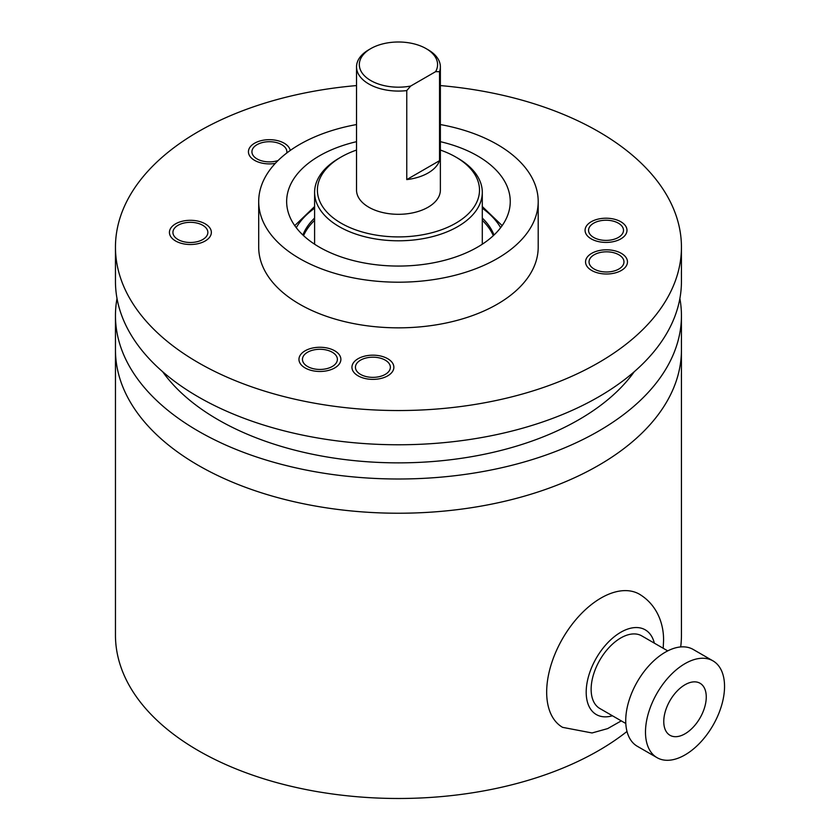 <?xml version="1.0" encoding="UTF-8"?>
<svg xmlns="http://www.w3.org/2000/svg" width="840" height="840" viewBox="0 0 840 840"><rect width="100%" height="100%" fill="white"/><g stroke="black" fill="none" stroke-linecap="round" stroke-linejoin="round"><path stroke-width="1.26" d="M626.997 731.451A282.986 163.38 0 0 1 198.345 750.635A282.986 163.38 0 0 1 115.458 635.103L115.458 349.85A282.986 163.38 0 0 0 398.444 513.23A282.986 163.38 0 0 0 681.44 349.85L681.44 315.619A282.986 163.38 0 0 1 398.444 479A282.986 163.38 0 0 1 115.458 315.619L115.458 349.85A282.986 163.38 0 0 0 198.345 465.381A282.986 163.38 0 0 0 506.741 500.798A282.986 163.38 0 0 0 681.44 349.85L681.44 635.103A282.986 163.38 0 0 1 680.694 646.937M115.458 315.619A282.986 163.38 180 0 1 117.012 298.505M679.875 298.505A282.986 163.38 180 0 1 681.44 315.619M162.645 371.721A255.035 147.242 0 0 0 398.444 462.861A255.035 147.242 0 0 0 634.252 371.721M115.458 281.389A282.986 163.38 0 0 0 398.444 444.769A282.986 163.38 0 0 0 681.44 281.389L681.44 247.16A282.986 163.38 0 0 1 398.444 410.54A282.986 163.38 0 0 1 115.458 247.16L115.458 281.389M115.458 247.16A282.986 163.38 180 0 1 356.528 85.575M440.37 85.575A282.986 163.38 180 0 1 681.44 247.16M258.699 247.16A139.745 80.682 0 0 0 398.444 327.842A139.745 80.682 0 0 0 538.199 247.16L538.199 201.516A139.745 80.682 0 0 1 398.444 282.198A139.745 80.682 0 0 1 258.699 201.516L258.699 247.16M606.501 271.992A17.472 10.091 0 0 0 623.973 261.901A17.472 10.091 0 0 0 606.501 251.822A17.472 10.091 0 0 0 589.04 261.901A17.472 10.091 0 0 0 606.501 271.992M372.897 377.36A17.472 10.091 0 0 0 390.369 367.28A17.472 10.091 0 0 0 372.897 357.189A17.472 10.091 0 0 0 355.435 367.28A17.472 10.091 0 0 0 372.897 377.36M190.386 242.498A17.472 10.091 0 0 0 207.858 232.407A17.472 10.091 0 0 0 190.386 222.327A17.472 10.091 0 0 0 172.924 232.407A17.472 10.091 0 0 0 190.386 242.498M319.925 369.453A17.472 10.091 0 0 0 337.386 359.363A17.472 10.091 0 0 0 319.925 349.282A17.472 10.091 0 0 0 302.453 359.363A17.472 10.091 0 0 0 319.925 369.453M286.724 153.048A17.472 10.091 0 0 0 286.86 151.788A17.472 10.091 0 0 0 269.388 141.708A17.472 10.091 0 0 0 251.927 151.788A17.472 10.091 0 0 0 269.388 161.879A17.472 10.091 0 0 0 278.061 160.545M606.029 240.398A17.472 10.091 0 0 0 623.5 230.317A17.472 10.091 0 0 0 606.029 220.227A17.472 10.091 0 0 0 588.557 230.317A17.472 10.091 0 0 0 606.029 240.398M258.699 201.516A139.745 80.682 180 0 1 356.528 124.551M440.37 124.551A139.745 80.682 180 0 1 538.199 201.516M356.528 141.677A111.794 64.543 0 0 0 286.65 201.516A111.794 64.543 0 0 0 398.444 266.06A111.794 64.543 0 0 0 510.248 201.516A111.794 64.543 0 0 0 440.37 141.677M606.501 249.805A20.958 12.107 180 0 1 627.47 261.901A20.958 12.107 180 0 1 606.501 274.008A20.958 12.107 180 0 1 585.543 261.901A20.958 12.107 180 0 1 606.501 249.805M372.897 355.173A20.958 12.107 180 0 1 393.866 367.28A20.958 12.107 180 0 1 372.897 379.376A20.958 12.107 180 0 1 351.939 367.28A20.958 12.107 180 0 1 372.897 355.173M190.386 220.3A20.958 12.107 180 0 1 211.355 232.407A20.958 12.107 180 0 1 190.386 244.514A20.958 12.107 180 0 1 169.428 232.407A20.958 12.107 180 0 1 190.386 220.3M319.925 347.267A20.958 12.107 180 0 1 340.882 359.363A20.958 12.107 180 0 1 319.925 371.469A20.958 12.107 180 0 1 298.956 359.363A20.958 12.107 180 0 1 319.925 347.267M275.268 163.401A20.958 12.107 180 0 1 269.388 163.895A20.958 12.107 180 0 1 248.43 151.788A20.958 12.107 180 0 1 269.388 139.681A20.958 12.107 180 0 1 290.231 150.465M606.029 218.211A20.958 12.107 180 0 1 626.986 230.317A20.958 12.107 180 0 1 606.029 242.414A20.958 12.107 180 0 1 585.071 230.317A20.958 12.107 180 0 1 606.029 218.211M356.528 150.055A81.049 46.799 0 0 0 341.135 157.017L339.161 158.151A83.853 48.405 0 0 0 339.161 158.161A83.853 48.405 0 0 0 314.601 192.392A83.853 48.405 0 0 0 366.356 237.111A83.853 48.405 0 0 0 457.737 226.622A83.853 48.405 0 0 0 482.296 192.392A83.853 48.405 0 0 0 457.737 158.161L455.763 157.017A81.049 46.799 0 0 0 440.37 150.055M339.161 158.161L341.135 157.017A81.049 46.799 0 0 0 341.135 223.198A81.049 46.799 0 0 0 455.763 223.198A81.049 46.799 0 0 0 455.763 157.017M370.776 48.615L368.802 49.76A41.927 24.203 0 0 0 356.528 66.874L356.528 190.103A41.927 24.203 180 0 0 382.399 212.468A41.927 24.203 180 0 0 428.096 207.218A41.927 24.203 0 0 0 440.37 190.103L440.37 66.874A41.927 24.203 0 0 0 428.096 49.76L426.111 48.615A39.134 22.596 0 0 0 370.776 48.615A39.134 22.596 0 0 0 365.127 76.43A39.134 22.596 0 0 0 410.687 86.048L406.76 90.594L406.76 179.592A41.927 24.203 180 0 0 428.096 172.988A41.927 24.203 180 0 0 439.541 160.671L406.76 179.592M440.37 66.874A41.927 24.203 0 0 1 439.541 71.673L439.541 160.671M439.541 71.673L435.614 71.663A39.134 22.596 0 0 0 426.111 48.615M356.528 66.874A41.927 24.203 0 0 0 406.76 90.594M435.614 71.663L410.687 86.048M302.904 235.032A97.818 56.48 180 0 1 314.601 218.064M482.296 218.064A97.818 56.48 180 0 1 493.994 235.032M314.601 220.353A97.818 56.48 0 0 0 303.576 235.662M493.311 235.662A97.818 56.48 0 0 0 482.296 220.353M663.768 721.539A30.041 17.346 120 0 0 669.995 735.294A30.041 17.346 120 0 0 693.147 727.24A30.041 17.346 120 0 0 706.262 697.011A30.041 17.346 -60 0 0 700.035 683.256A30.041 17.346 -60 0 0 676.883 691.299A30.041 17.346 -60 0 0 663.768 721.539M712.961 660.86A55.902 32.277 -60 0 0 669.889 675.843A55.902 32.277 -60 0 0 645.488 732.091A55.902 32.277 120 0 0 657.069 757.68A55.902 32.277 120 0 0 700.14 742.707A55.902 32.277 120 0 0 724.542 686.448A55.902 32.277 -60 0 0 712.961 660.86L693.2 649.457A55.902 32.277 -60 0 0 650.129 664.429A55.902 32.277 -60 0 0 625.726 720.678A55.902 32.277 120 0 0 637.298 746.277L657.069 757.68M667.726 650.885L641.75 635.88A41.927 24.203 -60 0 0 609.441 647.115A41.927 24.203 -60 0 0 591.139 689.304A41.927 24.203 120 0 0 599.823 708.498L625.8 723.492M663.191 648.26L663.558 640.815C663.915 625.044 657.804 605.262 639.45 594.216A76.86 44.373 120 0 0 580.22 614.807A76.86 44.373 120 0 0 546.672 692.16A76.86 44.373 120 0 0 562.59 727.346L592.043 732.963L607.656 728.606L621.264 720.877M500.64 227.692A107.604 62.129 0 0 0 482.296 208.215M314.601 208.215A107.604 62.129 0 0 0 296.257 227.692M654.339 643.157A48.909 28.235 120 0 0 616.571 634.988A48.909 28.235 120 0 0 586.194 692.16A48.909 28.235 120 0 0 612.423 715.775M482.296 192.392L482.296 244.209M314.601 192.392L314.601 244.209M502.152 225.624L482.296 206.546M314.601 206.546L294.745 225.624"/></g></svg>
